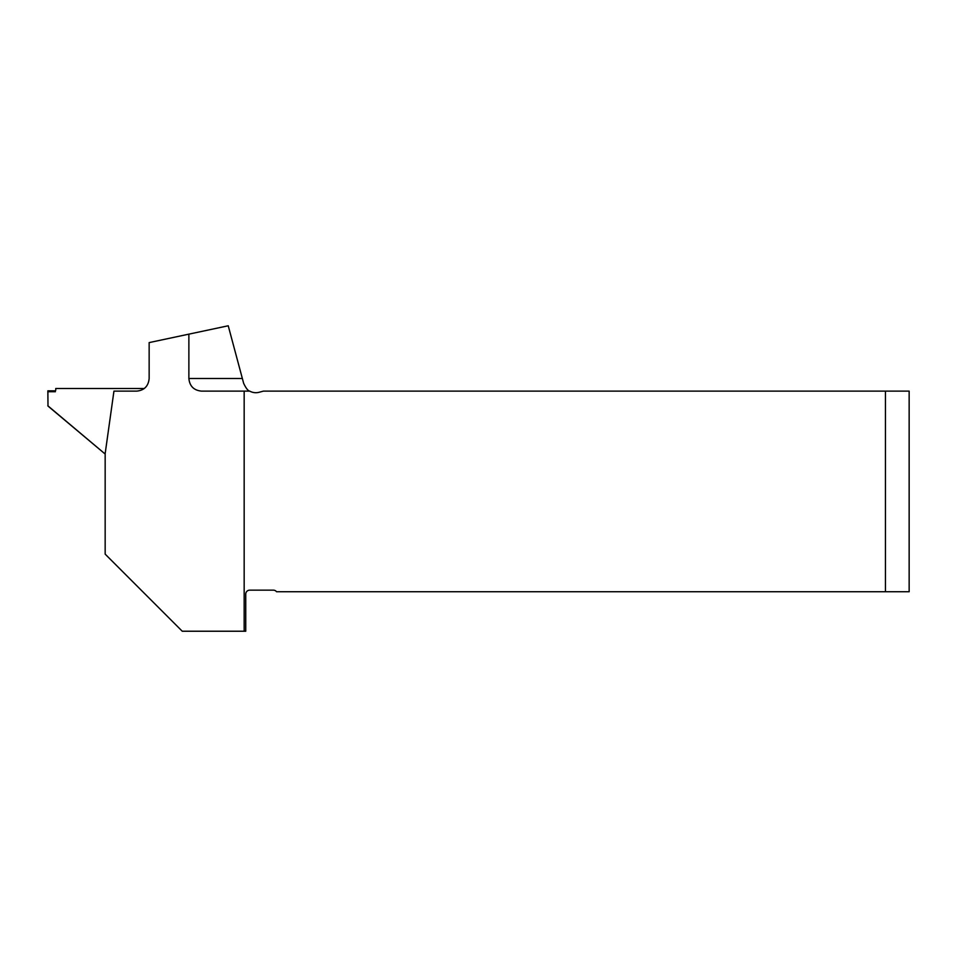 <?xml version="1.0" encoding="UTF-8"?>
<svg xmlns="http://www.w3.org/2000/svg" width="957" height="957" viewBox="0 0 957 957"><rect width="100%" height="100%" fill="white"/><g stroke="black" fill="none" stroke-linecap="round" stroke-linejoin="round"><path stroke-width="1.44" d="M144.34 388.482L55.757 388.482L55.757 390.061A0.79 0.79 -26.6 0 1 54.968 390.851L47.862 390.851L48.293 391.724L55.398 391.724L54.968 390.851L47.862 390.851L47.994 406.067L104.564 453.534L47.85 405.78M104.421 453.247A3.158 3.158 -26.6 0 0 105.162 453.714M105.162 453.953L104.564 453.534M244.167 391.126L249.741 391.126A12.632 12.632 0 0 0 259.132 392.274L263.414 391.126L885.452 391.126L885.452 591.737L276.537 591.737A3.948 3.948 0 0 0 273.379 590.158L249.693 590.158A3.948 3.948 0 0 0 245.746 594.106L245.746 631.225L244.167 631.225L244.167 391.126L201.508 391.126C193.852 390.36 189.642 386.15 188.876 378.493L188.876 334.149L149.148 342.594L149.148 378.493C148.395 386.15 144.256 390.36 136.731 391.126L113.943 391.126L105.162 453.606L105.162 554.127L182.249 631.225L244.167 631.225M188.876 378.493L242.36 378.493L228.233 325.775L188.876 334.149M242.36 378.493L243.652 383.338C245.997 388.267 248.03 390.863 249.741 391.126M885.452 391.126L909.15 391.126L909.15 591.737L885.452 591.737"/></g></svg>
